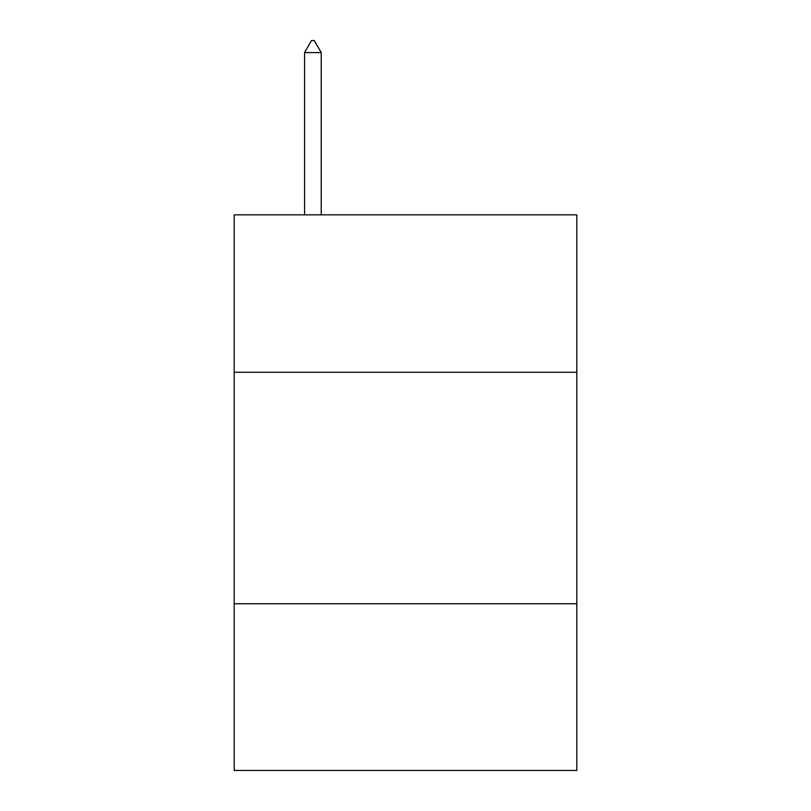 <?xml version="1.0" encoding="UTF-8"?>
<svg xmlns="http://www.w3.org/2000/svg" width="811" height="811" viewBox="0 0 811 811"><rect width="100%" height="100%" fill="white"/><g stroke="black" fill="none" stroke-linecap="round" stroke-linejoin="round"><path stroke-width="1.22" d="M234.186 372.259L576.814 372.259L576.814 214.834L234.186 214.834L234.186 770.45L576.814 770.45L576.814 603.759L234.186 603.759M576.814 603.759L576.814 372.259M321.227 52.593L314.283 40.55L311.505 40.55L304.561 52.593L321.227 52.593L321.227 214.834M304.561 52.593L304.561 214.834"/></g></svg>
